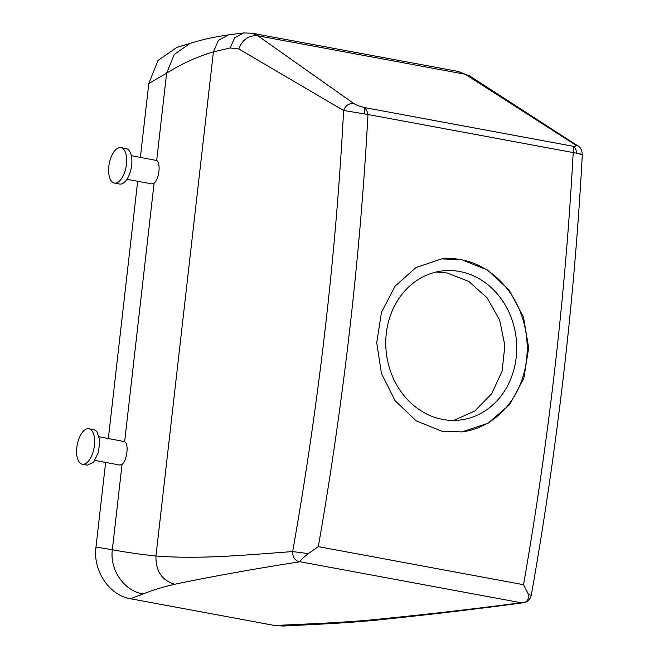 <?xml version="1.0" encoding="UTF-8"?>
<svg xmlns="http://www.w3.org/2000/svg" width="659" height="659" viewBox="0 0 659 659"><rect width="100%" height="100%" fill="white"/><g stroke="black" fill="none" stroke-linecap="round" stroke-linejoin="round"><path stroke-width="0.99" d="M105.621 462.42L95.983 547.044C92.713 570.991 109.542 595.538 130.564 598.751L274.704 625.49L283.139 626.05L312.333 624.559L305.652 624.057L274.704 625.49M580.027 154.363C583.94 154.816 582.778 154.42 576.551 153.193L364.163 113.801L343.627 110.514L238.813 48.964L230.148 47.967L213.409 51.863C196.712 56.905 181.118 64.005 166.628 73.157L148.794 83.52L140.383 157.353M137.657 181.283L108.348 438.49M148.794 83.52L157.995 60.455L176.942 47.39L190.072 43.436L174.231 54.442L166.628 73.157L156.677 160.499L131.314 155.672M453.763 420.434L474.826 410.985L491.639 393.86L502.092 371.124L504.876 345.497L499.654 320.06L487.125 297.843L468.862 281.5L447.148 272.974L436.25 271.994M576.551 153.193C576.345 149.791 575.175 147.476 573.033 146.257C573.997 147.319 574.047 149.519 573.19 152.847A1801.978 856.7 100.5 0 1 523.543 584.706L318.313 546.64L308.379 553.601C302.638 558.082 299.878 560.801 300.1 561.765L299.458 561.847C294.804 560.447 292.538 557.028 292.654 551.575C245.634 554.952 201.011 559.458 155.961 556.015C140.136 554.326 125.589 552.234 112.327 549.754L95.983 547.044M299.458 561.847C254.728 568.799 213.129 576.263 174.684 584.245C162.303 587.185 151.809 590.415 143.201 593.924L130.564 598.751M126.932 179.289L151.875 183.919L154.091 183.169L124.642 441.637L99.278 436.802M119.839 465.056L122.063 464.307L112.327 549.754C109.625 570.068 124.436 591.255 143.201 593.924M523.543 584.706L528.452 594.426C529.012 600.217 526.508 602.985 520.956 602.73L520.346 602.82C472.462 609.188 421.826 614.971 368.43 620.185C348.982 621.816 328.058 623.109 305.652 624.057M442.815 419.462A75.085 65.348 83.3 0 0 460.023 420.047A75.085 65.348 83.3 0 0 516.73 347.705A75.085 65.348 83.3 0 0 459.669 271.5A75.085 65.348 83.3 0 0 442.461 270.915A75.085 65.348 83.3 0 0 385.754 343.257A75.085 65.348 83.3 0 0 442.815 419.462M122.063 464.307C126.512 461.234 128.9 446.127 125.498 442.428L124.642 441.637M154.091 183.169L155.162 182.065C159.552 177.065 160.582 162.172 156.677 160.499M364.163 113.801C364.691 110.531 364.649 108.422 364.04 107.491L573.033 146.257C576.23 146.487 576.798 145.903 574.747 144.494L465.287 74.269L458.145 71.444L469.793 76.024L465.287 74.269L257.891 35.8L252.018 33.214L243.731 32.95L228.508 34.869C213.813 36.995 200.97 39.861 189.965 43.469M230.148 47.967L234.653 37.761L243.731 32.95M520.346 602.82L522.529 602.878M528.452 594.426L531.278 595.316C557.415 447.395 574.426 300.463 582.325 154.511L582.325 154.519M308.379 553.601L292.654 551.575A1783.954 848.133 -79.5 0 0 343.627 110.514C345.563 105.473 348.949 103.142 353.776 103.504L257.891 35.8C248.814 35.108 242.454 39.499 238.813 48.964M461.695 431.942A87.095 75.801 83.3 0 0 527.208 347.903A87.095 75.801 83.3 0 0 461.02 259.662A87.095 75.801 83.3 0 0 441.324 258.954M114.361 183.07L119.559 184.034A18.024 8.567 -79.5 0 0 125.292 181.398A18.024 8.567 -79.5 0 0 131.874 162.172A18.024 8.567 -79.5 0 0 126.133 148.596L120.935 147.632A18.024 8.567 -79.5 0 0 115.201 150.268A18.024 8.567 -79.5 0 0 108.62 169.495A18.024 8.567 -79.5 0 0 114.361 183.07A18.024 8.567 -79.5 0 0 120.095 180.434A18.024 8.567 -79.5 0 0 126.676 161.208A18.024 8.567 -79.5 0 0 120.935 147.632M88.899 428.77L94.097 429.734L96.815 431.373L99.756 440.006L98.529 452.107L93.702 462.041L87.523 465.172L82.326 464.208A18.024 8.567 100.5 0 1 79.615 462.569A18.024 8.567 100.5 0 1 77.902 441.835A18.024 8.567 100.5 0 1 88.899 428.77A18.024 8.567 100.5 0 1 91.617 430.409A18.024 8.567 100.5 0 1 93.331 451.143A18.024 8.567 100.5 0 1 82.326 464.208M318.313 546.64A1801.978 856.7 -79.5 0 0 367.961 114.781C367.376 111.223 366.075 108.793 364.04 107.491C359.386 106.272 355.959 104.946 353.776 103.504M441.901 431.25L461.934 431.917L488.064 423.226L509.662 404.56L523.831 378.324L528.658 347.886L523.51 317.152L509.135 290.034L487.487 270.009L461.457 259.605L441.563 258.921L415.994 267.546L395.128 286.13L381.479 312.3L376.726 342.729L381.446 373.521L395.128 400.713L416.134 420.821L441.901 431.25M577.325 145.557L574.747 144.494M300.1 561.765L520.956 602.73M174.684 584.245C161.883 580.406 155.639 570.999 155.961 556.015L213.409 51.863L218.409 40.405L228.5 34.869M368.43 620.185L373.628 620.424C354.567 622.145 334.129 623.521 312.308 624.559M94.896 460.427L119.831 465.056M458.12 71.436L252.035 33.214M522.48 602.878C475.345 609.221 425.73 615.069 373.628 620.424L373.628 620.424M522.422 602.886L525.363 602.211C525.594 602.161 529.688 601.09 531.278 595.316M577.226 145.491L469.793 76.032M582.325 154.511C581.872 149.741 580.167 146.726 577.21 145.474"/></g></svg>
